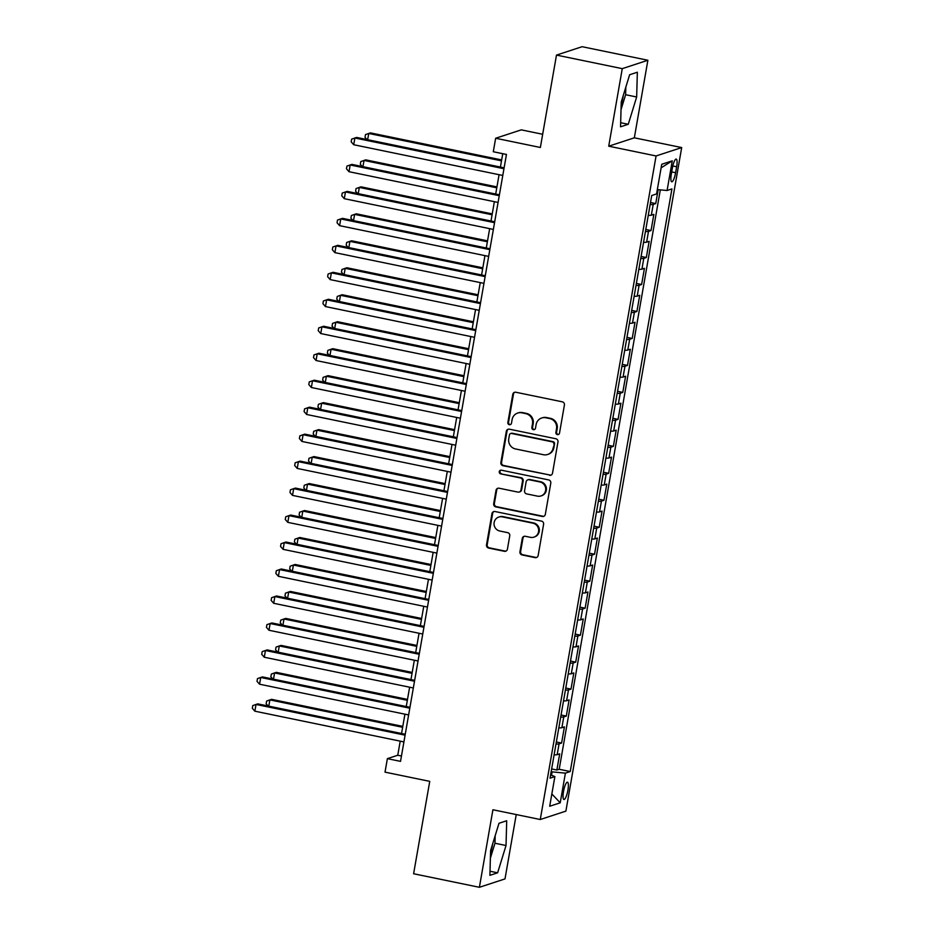 <?xml version="1.0" encoding="UTF-8"?>
<svg xmlns="http://www.w3.org/2000/svg" width="934" height="934" viewBox="0 0 934 934"><rect width="100%" height="100%" fill="white"/><g stroke="black" fill="none" stroke-linecap="round" stroke-linejoin="round"><path stroke-width="1.4" d="M557.376 434.614A1.891 1.833 -108.1 0 0 559.513 433.131L564.416 405.006A2.709 2.615 -108.1 0 0 562.291 401.818L515.813 392.245A2.709 2.615 -108.1 0 0 512.778 394.358L507.863 422.483A1.891 1.833 -108.1 0 0 510.256 424.666A1.891 1.833 -108.1 0 0 511.482 423.23L512.112 419.588A8.675 8.359 -108.1 0 1 521.861 412.828L525.725 413.622A8.675 8.359 -108.1 0 1 532.508 423.803L531.878 427.433A1.891 1.833 -108.1 0 0 534.271 429.617A1.891 1.833 -108.1 0 0 535.497 428.181L536.128 424.538A8.675 8.359 -108.1 0 1 545.865 417.778L549.741 418.572A8.675 8.359 -108.1 0 1 556.524 428.753L555.893 432.395A1.891 1.833 -108.1 0 0 557.376 434.614M541.697 418.012L542.385 417.778A8.675 8.359 -108.1 0 1 546.565 417.545L550.441 418.35A8.675 8.359 -108.1 0 1 557.224 428.519L556.582 432.162A1.891 1.833 -108.1 0 0 558.625 434.415M514.867 392.222A2.709 2.615 -108.1 0 0 513.466 394.125L508.551 422.261A1.891 1.833 -108.1 0 0 510.594 424.515M517.681 413.05L518.37 412.828A8.675 8.359 -108.1 0 1 522.55 412.594L526.426 413.4A8.675 8.359 -108.1 0 1 533.209 423.569L532.567 427.212A1.891 1.833 -108.1 0 0 534.61 429.465M490.513 853.349A21.529 4.974 101.6 0 0 492.662 843.997A21.529 4.974 101.6 0 0 492.72 843.682M567.919 790.117A8.838 2.043 101.6 0 0 567.487 782.19A8.838 2.043 101.6 0 0 563.494 791.565A8.838 2.043 101.6 0 0 563.926 799.492A8.838 2.043 101.6 0 0 567.919 790.117M623.352 95.163A21.529 4.974 -78.4 0 1 623.293 95.478A21.529 4.974 -78.4 0 1 621.157 104.83M519.946 551.772A2.709 2.615 -108.1 0 0 522.059 554.948L535.1 557.633A2.709 2.615 -108.1 0 0 538.147 555.52L543.6 524.278A2.709 2.615 -108.1 0 0 541.475 521.102L494.997 511.517A2.709 2.615 -108.1 0 0 491.961 513.63L486.509 544.872A2.709 2.615 -108.1 0 0 488.622 548.06L504.372 551.305A2.709 2.615 -108.1 0 0 507.419 549.192L509.754 535.812A2.709 2.615 -108.1 0 0 507.629 532.637L499.818 531.026A7.25 6.993 -108.1 0 1 498.803 517.051A7.25 6.993 -108.1 0 1 502.294 516.864L532.894 523.168A7.25 6.993 -108.1 0 1 533.909 537.143A7.25 6.993 -108.1 0 1 530.419 537.33L525.317 536.279A2.709 2.615 -108.1 0 0 522.281 538.404L519.946 551.772L520.635 551.539A2.709 2.615 -108.1 0 0 522.76 554.726L535.801 557.411A2.709 2.615 -108.1 0 0 536.746 557.423M622.266 68.649L608.723 146.194L634.338 137.812L647.881 60.255L622.266 68.649L556.489 55.094L540.366 147.479L495.65 138.255L493.292 151.74L506.45 154.449L400.523 761.362L387.377 758.653L385.018 772.138L429.745 781.361L413.61 873.745L479.387 887.3L505.002 878.906L516.233 814.553M608.723 146.194L656.077 155.955L540.272 819.515L492.918 809.755L479.387 887.3M549.472 475.301A2.709 2.615 -108.1 0 0 552.519 473.176L557.972 441.934A2.709 2.615 -108.1 0 0 555.847 438.758L509.369 429.173A2.709 2.615 -108.1 0 0 506.333 431.286L500.869 462.528A2.709 2.615 -108.1 0 0 502.994 465.716L550.161 475.067A2.709 2.615 -108.1 0 0 551.118 475.091M550.791 483.111L545.328 514.354A2.709 2.615 -108.1 0 1 542.292 516.467L495.814 506.882A2.709 2.615 -108.1 0 1 493.689 503.706L496.024 490.338A2.709 2.615 -108.1 0 1 499.071 488.213L517.915 492.101A2.709 2.615 -108.1 0 0 520.962 489.988L522.515 481.115A2.709 2.615 -108.1 0 0 520.39 477.939L500.764 473.888A1.891 1.833 -108.1 0 1 500.496 470.234A1.891 1.833 -108.1 0 1 501.406 470.187L548.667 479.924A2.709 2.615 -108.1 0 1 550.791 483.111M556.489 55.094L582.104 46.7L647.881 60.255M551.644 768.951L556.874 770.025L559.699 753.843L557.178 754.672L559.057 743.884A11.045 1.413 -170.1 0 1 555.987 744.036M556.349 741.981L561.591 743.055L564.405 726.874L561.883 727.703L563.762 716.915A11.045 1.413 -170.1 0 1 560.692 717.055M561.054 715L566.296 716.086L569.121 699.893L566.588 700.722L568.479 689.934A11.045 1.413 -170.1 0 1 565.409 690.086M565.759 688.031L571.001 689.105L573.826 672.924L571.293 673.753L573.184 662.965A11.045 1.413 -170.1 0 1 570.114 663.117M570.476 661.05L575.706 662.136L578.531 645.954L576.009 646.783L577.889 635.984A11.045 1.413 -170.1 0 1 574.819 636.136M575.181 634.081L580.411 635.167L583.236 618.973L580.714 619.802L582.594 609.015A11.045 1.413 -170.1 0 1 579.524 609.166M579.886 607.112L585.128 608.186L587.953 592.004L585.42 592.833L587.299 582.045A11.045 1.413 -170.1 0 1 584.229 582.197M584.591 580.131L589.833 581.217L592.658 565.035L590.125 565.852L592.016 555.065A11.045 1.413 -170.1 0 1 588.945 555.216M589.296 553.162L594.538 554.236L597.363 538.054L594.841 538.883L596.721 528.095A11.045 1.413 -170.1 0 1 593.65 528.247M594.012 526.181L599.243 527.266L602.068 511.085L599.546 511.914L601.426 501.114A11.045 1.413 -170.1 0 1 598.355 501.266M598.717 499.211L603.959 500.297L606.785 484.104L604.251 484.933L606.131 474.145A11.045 1.413 -170.1 0 1 603.06 474.297M603.422 472.242L608.664 473.316L611.49 457.135L608.956 457.964L610.848 447.176A11.045 1.413 -170.1 0 1 607.777 447.328M608.127 445.261L613.369 446.347L616.195 430.165L613.673 430.983L615.553 420.195A11.045 1.413 -170.1 0 1 612.482 420.347M612.844 418.292L618.074 419.366L620.9 403.184L618.378 404.013L620.258 393.226A11.045 1.413 -170.1 0 1 617.187 393.377M617.549 391.323L622.78 392.397L625.605 376.215L623.083 377.044L624.963 366.256A11.045 1.413 -170.1 0 1 621.892 366.397M622.254 364.342L627.496 365.428L630.322 349.234L627.788 350.063L629.679 339.276A11.045 1.413 -170.1 0 1 626.609 339.427M626.959 337.372L632.201 338.447L635.027 322.265L632.493 323.094L634.384 312.306A11.045 1.413 -170.1 0 1 631.314 312.458M631.676 310.392L636.906 311.477L639.732 295.296L637.21 296.125L639.089 285.325A11.045 1.413 -170.1 0 1 636.019 285.477M636.381 283.422L641.611 284.508L644.437 268.315L641.915 269.144L643.795 258.356A11.045 1.413 -170.1 0 1 640.724 258.508M641.086 256.453L646.328 257.527L649.153 241.346L646.62 242.175L648.5 231.387A11.045 1.413 -170.1 0 1 645.429 231.539M645.791 229.472L651.033 230.558L653.858 214.376L651.325 215.194A11.045 1.413 -170.1 0 1 648.254 215.345M672.352 168.178L671.312 174.109A8.558 1.973 101.6 0 0 671.733 181.791A8.558 1.973 101.6 0 0 675.609 172.708L676.648 166.777A8.558 1.973 101.6 0 0 676.228 159.095A8.558 1.973 101.6 0 0 672.352 168.178M656.077 155.955L681.692 147.572L565.887 811.121L540.272 819.515M556.874 770.025L559.197 769.266L570.242 771.542L671.931 188.913L667.086 190.501L657.326 189.579M570.242 771.542L565.397 773.13L560.225 802.808L549.694 806.252L554.878 776.586L550.033 778.174L651.722 195.533L656.567 193.945L661.739 164.279L672.258 160.835L667.086 190.501M650.496 202.503L655.738 203.577L653.216 204.406A11.045 1.413 -170.1 0 1 650.146 204.558M651.033 230.558L648.5 231.387M646.328 257.527L643.795 258.356M641.611 284.508L639.089 285.325M636.906 311.477L634.384 312.306M632.201 338.447L629.679 339.276M627.496 365.428L624.963 366.256M622.78 392.397L620.258 393.226M618.074 419.366L615.553 420.195M613.369 446.347L610.848 447.176M608.664 473.316L606.131 474.145M603.959 500.297L601.426 501.114M599.243 527.266L596.721 528.095M594.538 554.236L592.016 555.065M589.833 581.217L587.299 582.045M585.128 608.186L582.594 609.015M580.411 635.167L577.889 635.984M575.706 662.136L573.184 662.965M571.001 689.105L568.479 689.934M566.296 716.086L563.762 716.915M561.591 743.055L559.057 743.884M559.197 769.266L660.315 189.859M655.738 203.577L658.166 189.66M551.515 775.243L552.111 771.869L551.165 771.682M542.677 134.274L521.265 129.861L495.65 138.255M634.338 137.812L681.692 147.572M400.219 741.152L397.756 755.244L387.377 758.653M502.749 153.69L500.414 167.069M499.071 174.705L495.697 194.038M494.366 201.674L490.992 221.019M489.661 228.655L486.287 247.989M484.956 255.624L481.582 274.97M480.251 282.605L476.865 301.939M475.534 309.574L472.16 328.908M470.829 336.544L467.455 355.889M466.124 363.524L462.75 382.858M461.419 390.494L458.045 409.839M456.703 417.463L453.329 436.808M451.998 444.444L448.624 463.778M447.293 471.413L443.919 490.759M442.588 498.394L439.213 517.728M437.883 525.363L434.497 544.697M433.166 552.333L429.792 571.678M428.461 579.313L425.087 598.647M423.756 606.283L420.382 625.628M419.051 633.264L415.677 652.597M414.334 660.233L410.96 679.567M409.629 687.202L406.255 706.548M404.924 714.183L401.55 733.517M401.457 756.015L397.756 755.244M643.549 242.326A11.045 1.413 9.9 0 0 646.62 242.175M638.844 269.296A11.045 1.413 9.9 0 0 641.915 269.144M634.139 296.276A11.045 1.413 9.9 0 0 637.21 296.125M629.423 323.246A11.045 1.413 9.9 0 0 632.493 323.094M624.718 350.215A11.045 1.413 9.9 0 0 627.788 350.063M620.013 377.196A11.045 1.413 9.9 0 0 623.083 377.044M615.308 404.165A11.045 1.413 9.9 0 0 618.378 404.013M610.602 431.134A11.045 1.413 9.9 0 0 613.673 430.983M605.886 458.115A11.045 1.413 9.9 0 0 608.956 457.964M601.181 485.085A11.045 1.413 9.9 0 0 604.251 484.933M596.476 512.066A11.045 1.413 9.9 0 0 599.546 511.914M591.771 539.035A11.045 1.413 9.9 0 0 594.841 538.883M587.054 566.004A11.045 1.413 9.9 0 0 590.125 565.852M582.349 592.985A11.045 1.413 9.9 0 0 585.42 592.833M577.644 619.954A11.045 1.413 9.9 0 0 580.714 619.802M572.939 646.923A11.045 1.413 9.9 0 0 576.009 646.783M568.234 673.904A11.045 1.413 9.9 0 0 571.293 673.753M563.517 700.874A11.045 1.413 9.9 0 0 566.588 700.722M558.812 727.855A11.045 1.413 9.9 0 0 561.883 727.703M554.878 776.586L550.605 774.881M554.107 754.824A11.045 1.413 9.9 0 0 557.178 754.672M552.111 771.869L565.397 773.13M661.12 167.828L672.258 160.835M560.225 802.808L551.842 793.958M621.238 102.051L620.55 126.814L628.267 124.28L636.661 96.996L637.35 72.222L629.633 74.755L621.238 102.051M497.624 872.811L506.03 845.515L506.707 820.752L499.001 823.274L490.595 850.57L489.906 875.333L497.624 872.811L490.023 871.235M621.028 109.628L625.617 94.719L625.827 87.131M625.617 94.719L636.661 96.996M620.666 122.716L628.267 124.28M490.385 858.148L494.973 843.239L495.183 835.65M494.973 843.239L506.03 845.515M508.423 429.161A2.709 2.615 -108.1 0 0 507.022 431.064L501.57 462.307A2.709 2.615 -108.1 0 0 503.683 465.482L550.161 475.067M553.85 444.105A1.891 1.833 -108.1 0 0 552.368 441.875L511.563 433.469A1.891 1.833 -108.1 0 0 509.439 434.952L508.761 438.793A8.675 8.359 -108.1 0 0 515.545 448.962L543.436 454.718A8.675 8.359 -108.1 0 0 553.173 447.946L554.539 443.883A1.891 1.833 -108.1 0 0 553.056 441.654L552.368 441.875M510.653 433.516L511.342 433.294A1.891 1.833 -108.1 0 1 512.252 433.236L553.056 441.654M547.616 454.484L548.305 454.251A8.675 8.359 -108.1 0 0 553.874 447.713L553.173 447.946M554.539 443.883L553.874 447.713M498.114 488.202A2.709 2.615 -108.1 0 0 496.713 490.105L494.378 503.473A2.709 2.615 -108.1 0 0 496.503 506.66L542.981 516.245A2.709 2.615 -108.1 0 0 543.927 516.257M519.222 492.031L519.911 491.809A2.709 2.615 -108.1 0 0 521.651 489.766L523.203 480.893A2.709 2.615 -108.1 0 0 521.079 477.718L500.764 473.888M500.858 470.164A1.891 1.833 -108.1 0 0 501.453 473.666M537.482 496.141A7.25 6.993 -108.1 0 0 545.713 488.669A7.25 6.993 -108.1 0 0 539.945 481.967L529.169 479.749A2.709 2.615 -108.1 0 0 526.122 481.862L524.581 490.735A2.709 2.615 -108.1 0 0 526.694 493.911L537.482 496.141M540.973 495.942L541.662 495.721A7.25 6.993 -108.1 0 0 540.646 481.746L539.945 481.967M527.862 479.819L528.551 479.597A2.709 2.615 -108.1 0 1 529.858 479.527L540.646 481.746M524.371 536.268A2.709 2.615 -108.1 0 0 522.97 538.171L520.635 551.539M533.909 537.143L534.61 536.91A7.25 6.993 -108.1 0 0 533.583 522.947L532.894 523.168M498.803 517.051L499.492 516.829A7.25 6.993 -108.1 0 1 502.982 516.63L533.583 522.947M494.051 511.505A2.709 2.615 -108.1 0 0 492.65 513.408L487.198 544.65A2.709 2.615 -108.1 0 0 489.311 547.826L505.072 551.072A2.709 2.615 -108.1 0 0 506.018 551.095M501.651 159.936L370.471 132.897L368.743 133.457L367.646 139.703M501.5 160.835L368.743 133.457L365.486 134.601L365.019 137.298L367.004 139.563M504.115 167.828L356.625 137.426L354.897 137.999L503.951 168.727M353.717 144.735L351.172 141.84L351.639 139.143L354.897 137.999L353.717 144.735L502.784 175.464M496.946 186.917L365.766 159.866L364.026 160.438L362.941 166.672M496.795 187.804L364.026 160.438L360.781 161.582L360.302 164.279L362.299 166.544M492.241 213.886L361.049 186.835L359.321 187.407L358.236 193.642M492.078 214.773L359.321 187.407L356.064 188.551L355.597 191.248L357.582 193.513M487.536 240.855L356.344 213.816L354.616 214.376L353.531 220.622M487.373 241.754L354.616 214.376L351.359 215.532L350.892 218.229L352.877 220.482M482.82 267.836L351.639 240.785L349.911 241.357L348.814 247.592M482.668 268.723L349.911 241.357L346.654 242.501L346.187 245.198L348.172 247.463M499.41 194.809L351.92 164.396L350.18 164.968L499.246 195.696M349.012 171.704L346.456 168.809L346.934 166.112L350.18 164.968L349.012 171.704L498.067 202.445M494.693 221.778L347.203 191.377L345.475 191.937L494.541 222.677M344.296 198.685L341.751 195.79L342.229 193.093L345.475 191.937L344.296 198.685L493.362 229.414M489.988 248.759L342.498 218.346L340.77 218.918L489.836 249.647M339.591 225.654L337.046 222.759L337.513 220.062L340.77 218.918L339.591 225.654L488.657 256.395M485.283 275.728L337.793 245.315L336.065 245.887L485.131 276.616M334.886 252.635L332.341 249.728L332.808 247.031L336.065 245.887L334.886 252.635L483.952 283.364M478.115 294.805L346.934 267.754L345.195 268.327L344.109 274.573M477.963 295.693L345.195 268.327L341.949 269.471L341.47 272.168L343.467 274.433M480.578 302.698L333.088 272.296L331.36 272.856L480.415 303.597M330.181 279.605L327.636 276.709L328.103 274.012L331.36 272.856L330.181 279.605L479.247 310.333M473.41 321.775L342.218 294.735L340.49 295.296L339.404 301.542M473.258 322.674L340.49 295.296L337.244 296.452L336.765 299.149L338.762 301.413M475.861 329.679L328.383 299.265L326.643 299.837L475.71 330.566M325.464 306.574L322.919 303.678L323.397 300.981L326.643 299.837L325.464 306.574L474.53 337.314M468.705 348.756L337.513 321.705L335.785 322.277L334.699 328.511M468.541 349.643L335.785 322.277L332.527 323.421L332.06 326.118L334.045 328.383M471.156 356.648L323.666 326.246L321.938 326.807L471.005 357.547M320.759 333.555L318.214 330.659L318.681 327.962L321.938 326.807L320.759 333.555L469.825 364.283M463.988 375.725L332.808 348.686L331.08 349.246L329.982 355.492M463.836 376.624L331.08 349.246L327.822 350.402L327.355 353.099L329.34 355.352M466.451 383.629L318.961 353.215L317.233 353.788L466.299 384.516M316.054 360.524L313.509 357.629L313.976 354.932L317.233 353.788L316.054 360.524L465.12 391.253M459.283 402.706L328.103 375.655L326.375 376.227L325.277 382.461M459.131 403.593L326.375 376.227L323.117 377.371L322.65 380.068L324.635 382.333M461.746 410.598L314.256 380.185L312.528 380.757L461.583 411.485M311.349 387.505L308.804 384.598L309.271 381.901L312.528 380.757L311.349 387.505L460.415 418.234M454.578 429.675L323.397 402.624L321.658 403.196L320.572 409.431M454.426 430.562L321.658 403.196L318.412 404.34L317.934 407.037L319.93 409.302M457.041 437.567L309.551 407.166L307.811 407.726L456.878 438.466M306.644 414.474L304.087 411.579L304.566 408.882L307.811 407.726L306.644 414.474L455.699 445.203M449.873 456.644L318.681 429.605L316.953 430.165L315.867 436.411M449.709 457.543L316.953 430.165L313.696 431.321L313.229 434.018L315.213 436.271M452.325 464.548L304.834 434.135L303.106 434.707L452.173 465.436M301.927 441.443L299.382 438.548L299.849 435.851L303.106 434.707L301.927 441.443L450.994 472.184M445.168 483.625L313.976 456.574L312.248 457.146L311.162 463.381M445.004 484.512L312.248 457.146L308.991 458.29L308.524 460.987L310.508 463.252M447.619 491.517L300.129 461.116L298.401 461.676L447.468 492.405M297.222 468.424L294.677 465.517L295.144 462.82L298.401 461.676L297.222 468.424L446.289 499.153M440.451 510.594L309.271 483.555L307.543 484.116L306.445 490.362M440.299 511.493L307.543 484.116L304.286 485.26L303.819 487.957L305.803 490.222M435.746 537.575L304.566 510.524L302.826 511.085L301.74 517.331M435.594 538.463L302.826 511.085L299.581 512.241L299.102 514.938L301.098 517.202M431.041 564.545L299.849 537.494L298.121 538.066L297.035 544.3M430.889 565.432L298.121 538.066L294.875 539.21L294.397 541.907L296.393 544.172M426.336 591.514L295.144 564.475L293.416 565.035L292.33 571.281M426.173 592.413L293.416 565.035L290.159 566.191L289.692 568.888L291.677 571.141M421.619 618.495L290.439 591.444L288.711 592.016L287.614 598.25M421.467 619.382L288.711 592.016L285.454 593.16L284.987 595.857L286.971 598.122M416.914 645.464L285.734 618.413L284.006 618.985L282.909 625.231M416.762 646.351L284.006 618.985L280.749 620.129L280.27 622.826L282.266 625.091M412.209 672.433L281.029 645.394L279.289 645.954L278.204 652.201M412.057 673.332L279.289 645.954L276.044 647.11L275.565 649.807L277.561 652.072M407.504 699.414L276.312 672.363L274.584 672.935L273.499 679.17M407.341 700.302L274.584 672.935L271.327 674.079L270.86 676.776L272.845 679.041M402.787 726.383L271.607 699.344L269.879 699.905L268.794 706.151M402.636 727.282L269.879 699.905L266.622 701.049L266.155 703.757L268.14 706.011M442.914 518.487L295.424 488.085L293.696 488.645L442.763 519.386M292.517 495.394L289.972 492.498L290.439 489.801L293.696 488.645L292.517 495.394L441.584 526.122M438.209 545.468L290.719 515.054L288.98 515.626L438.046 546.355M287.812 522.363L285.255 519.467L285.734 516.771L288.98 515.626L287.812 522.363L436.867 553.103M433.493 572.437L286.014 542.035L284.275 542.596L433.341 573.336M283.095 549.344L280.55 546.448L281.029 543.751L284.275 542.596L283.095 549.344L432.162 580.072M428.788 599.418L281.297 569.004L279.57 569.577L428.636 600.305M278.39 576.313L275.845 573.418L276.312 570.721L279.57 569.577L278.39 576.313L427.457 607.053M424.083 626.387L276.592 595.974L274.865 596.546L423.931 627.274M273.685 603.294L271.14 600.387L271.607 597.69L274.865 596.546L273.685 603.294L422.752 634.023M419.378 653.356L271.887 622.955L270.159 623.515L419.214 654.255M268.98 630.263L266.435 627.368L266.902 624.671L270.159 623.515L268.98 630.263L418.047 660.992M414.661 680.337L267.182 649.924L265.443 650.496L414.509 681.225M264.275 657.232L261.718 654.337L262.197 651.64L265.443 650.496L264.275 657.232L413.33 687.973M409.956 707.307L262.466 676.905L260.738 677.465L409.804 708.194M259.559 684.213L257.013 681.318L257.48 678.609L260.738 677.465L259.559 684.213L408.625 714.942M405.251 734.276L257.761 703.874L256.033 704.446L405.099 735.175M254.854 711.183L252.308 708.287L252.775 705.59L256.033 704.446L254.854 711.183L403.92 741.911M651.325 215.194L653.216 204.406M672.807 165.983L676.648 166.777M671.698 171.903L675.609 172.708M557.224 428.519L556.524 428.753M550.441 418.35L549.741 418.572M546.565 417.545L545.865 417.778M532.567 427.212L531.878 427.433M533.209 423.569L532.508 423.803M526.426 413.4L525.725 413.622M522.55 412.594L521.861 412.828M508.551 422.261L507.863 422.483M513.466 394.125L512.778 394.358M556.582 432.162L555.893 432.395M503.683 465.482L502.994 465.716M501.57 462.307L500.869 462.528M507.022 431.064L506.333 431.286M512.252 433.236L511.563 433.469M542.981 516.245L542.292 516.467M496.503 506.66L495.814 506.882M494.378 503.473L493.689 503.706M496.713 490.105L496.024 490.338M521.651 489.766L520.962 489.988M523.203 480.893L522.515 481.115M521.079 477.718L520.39 477.939M529.858 479.527L529.169 479.749M522.97 538.171L522.281 538.404M502.982 516.63L502.294 516.864M505.072 551.072L504.372 551.305M489.311 547.826L488.622 548.06M487.198 544.65L486.509 544.872M492.65 513.408L491.961 513.63M535.801 557.411L535.1 557.633M522.76 554.726L522.059 554.948"/></g></svg>
